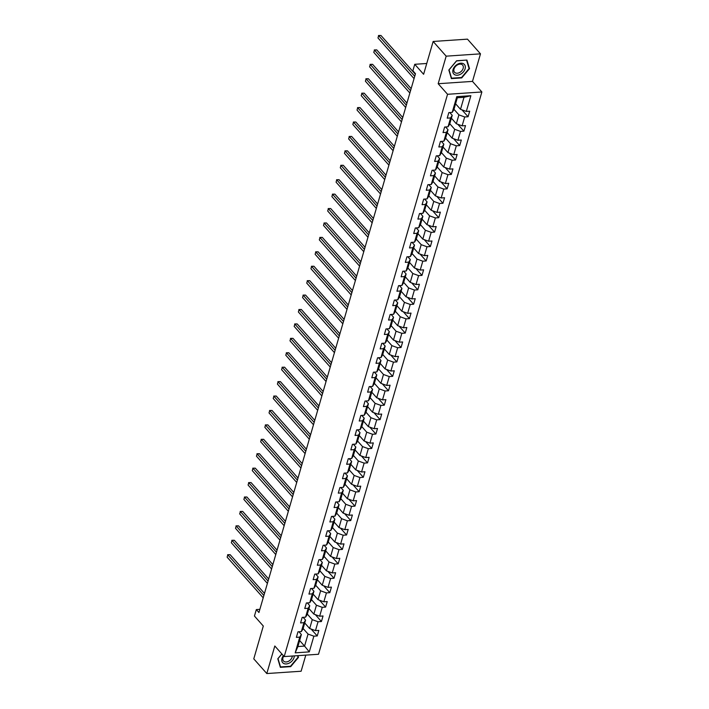 <?xml version="1.0" encoding="UTF-8"?>
<svg xmlns="http://www.w3.org/2000/svg" width="709" height="709" viewBox="0 0 709 709"><rect width="100%" height="100%" fill="white"/><g stroke="black" fill="none" stroke-linecap="round" stroke-linejoin="round"><path stroke-width="1.06" d="M480.489 53.84L467.461 39.146L433.146 41.468L446.174 56.162L438.171 83.715L447.556 94.288L481.872 91.975L472.486 81.393L480.489 53.84L446.174 56.162M447.556 94.288L284.194 656.578L318.509 654.265L481.872 91.975M284.194 656.578L274.808 645.996L266.806 673.55L301.121 671.237L305.801 655.116M266.806 673.55L253.778 658.856L263.305 626.038L254.442 616.041L256.33 609.572L258.936 612.514L415.474 73.709L412.868 70.767L414.747 64.297L423.61 74.285L433.146 41.468M455.586 103.762L460.513 109.319L464.005 97.301L457.332 97.753L453.84 109.771L452.209 112.376L448.824 112.607L447.219 118.155L450.605 117.924L448.026 126.796L444.64 127.026L443.028 132.574L446.413 132.344L443.834 141.224L440.449 141.445L438.836 146.993L442.221 146.763L439.642 155.643L436.257 155.874L434.644 161.422L438.029 161.191L435.45 170.063L432.065 170.293L430.452 175.841L433.837 175.61L431.258 184.491L427.873 184.712L426.269 190.26L429.654 190.03L427.075 198.91L423.69 199.14L422.077 204.688L425.462 204.458L422.883 213.329L419.498 213.56L417.885 219.108L421.27 218.877L418.691 227.757L415.306 227.979L413.693 233.527L417.078 233.305L414.499 242.177L411.114 242.407L409.501 247.955L412.886 247.725L410.307 256.596L406.922 256.826L405.318 262.374L408.703 262.144L406.124 271.024L402.739 271.246L401.126 276.794L404.511 276.572L401.932 285.443L398.547 285.674L396.934 291.222L400.319 290.991L397.74 299.863L394.355 300.093L392.742 305.641L396.127 305.411L393.548 314.291L390.163 314.521L388.55 320.06L391.935 319.839L389.365 328.71L385.98 328.941L384.367 334.488L387.752 334.258L385.173 343.129L381.788 343.36L380.175 348.908L383.56 348.677L380.981 357.558L377.596 357.788L375.983 363.327L379.368 363.105L376.789 371.977L373.404 372.207L371.791 377.755L375.176 377.525L372.597 386.396L369.212 386.627L367.608 392.174L370.993 391.944L368.414 400.824L365.029 401.055L363.416 406.603L366.801 406.372L364.222 415.244L360.837 415.474L359.224 421.022L362.609 420.791L360.03 429.672L356.645 429.893L355.032 435.441L358.417 435.211L355.838 444.091L352.453 444.321L350.84 449.869L354.225 449.639L351.646 458.51L348.261 458.741L346.657 464.289L350.042 464.058L347.463 472.938L344.078 473.16L342.465 478.708L345.85 478.486L343.271 487.358L339.886 487.588L338.273 493.136L341.658 492.906L339.079 501.777L335.694 502.007L334.081 507.555L337.466 507.325L334.887 516.205L331.502 516.427L329.889 521.975L333.274 521.753L330.695 530.624L327.319 530.855L325.706 536.403L329.091 536.172L326.512 545.044L323.127 545.274L321.514 550.822L324.899 550.592L322.32 559.472L318.935 559.702L317.322 565.241L320.707 565.02L318.128 573.891L314.743 574.122L313.13 579.67L316.515 579.439L313.936 588.31L310.551 588.541L308.947 594.089L312.323 593.858L309.753 602.739L306.368 602.969L304.755 608.508L308.14 608.287L305.561 617.158L302.176 617.388L300.563 622.936L303.948 622.706L301.369 631.577L297.984 631.808L296.371 637.356L299.756 637.125L295.192 652.847L309.292 651.89L304.569 646.094L308.06 634.076L303.124 628.52M452.209 112.376L456.782 96.654L470.873 95.706L466.309 111.419L469.695 111.198L468.082 116.746L461.967 109.851M309.292 651.89L313.857 636.177L317.242 635.946L318.855 630.398L315.47 630.629L318.049 621.758L321.425 621.527L323.038 615.979L319.653 616.21L322.232 607.329L325.617 607.099L327.23 601.56L323.845 601.781L326.424 592.91L329.809 592.68L331.422 587.132L328.037 587.362L330.616 578.491L334.001 578.26L335.614 572.712L332.229 572.943L334.808 564.063L338.193 563.832L339.797 558.293L336.421 558.515L338.991 549.643L342.376 549.413L343.989 543.865L340.604 544.095L343.183 535.215L346.568 534.994L348.181 529.446L344.796 529.676L347.375 520.796L350.76 520.566L352.373 515.018L348.988 515.248L351.567 506.377L354.952 506.146L356.565 500.598L353.179 500.829L355.758 491.949L359.144 491.727L360.748 486.179L357.363 486.409L359.942 477.529L363.327 477.299L364.94 471.751L361.555 471.981L364.134 463.11L367.519 462.88L369.132 457.332L365.747 457.562L368.326 448.682L371.711 448.46L373.324 442.912L369.938 443.134L372.517 434.262L375.903 434.032L377.516 428.484L374.13 428.715L376.709 419.843L380.095 419.613L381.699 414.065L378.314 414.295L380.893 405.415L384.278 405.193L385.891 399.646L382.506 399.867L385.084 390.996L388.47 390.765L390.083 385.217L386.697 385.448L389.276 376.576L392.662 376.346L394.275 370.798L390.889 371.029L393.468 362.148L396.854 361.918L398.467 356.379L395.081 356.6L397.66 347.729L401.037 347.499L402.65 341.951L399.264 342.181L401.843 333.31L405.229 333.079L406.842 327.531L403.456 327.762L406.035 318.882L409.421 318.651L411.034 313.112L407.648 313.334L410.227 304.462L413.613 304.232L415.226 298.684L411.84 298.914L414.419 290.043L417.805 289.813L419.409 284.265L416.032 284.495L418.602 275.615L421.988 275.384L423.601 269.837L420.215 270.067L422.794 261.196L426.18 260.965L427.793 255.417L424.407 255.648L426.986 246.767L430.372 246.546L431.985 240.998L428.599 241.228L431.178 232.348L434.564 232.118L436.177 226.57L432.791 226.8L435.37 217.929L438.756 217.698L440.36 212.151L436.974 212.381L439.553 203.501L442.939 203.279L444.552 197.731L441.166 197.962L443.745 189.081L447.131 188.851L448.744 183.303L445.358 183.534L447.937 174.662L451.323 174.432L452.936 168.884L449.55 169.114L452.129 160.234L455.515 160.012L457.128 154.465L453.742 154.686L456.321 145.815L459.707 145.584L461.311 140.036L457.925 140.267L460.504 131.395L463.89 131.165L465.503 125.617L462.117 125.847L464.696 116.967L468.082 116.746M448.026 126.796L449.648 124.199L452.227 115.319L449.763 112.545M453.973 109.31L458.9 114.867L456.321 123.747L451.394 118.181M452.227 115.319L450.605 117.924M464.696 116.967L458.9 114.867M462.117 125.847L456.321 123.747M443.834 141.224L445.456 138.618L448.035 129.747L445.571 126.964M449.781 123.729L454.708 129.295L452.138 138.166L447.202 132.61M448.035 129.747L446.413 132.344M460.504 131.395L454.708 129.295M457.925 140.267L452.138 138.166M439.642 155.643L441.264 153.038L443.843 144.166L441.379 141.383M445.589 138.158L450.525 143.714L447.946 152.586L443.01 147.029M443.843 144.166L442.221 146.763M456.321 145.815L450.525 143.714M453.742 154.686L447.946 152.586M435.45 170.063L437.072 167.466L439.651 158.586L437.187 155.812M441.397 152.577L446.333 158.134L443.754 167.014L438.827 161.457M439.651 158.586L438.029 161.191M452.129 160.234L446.333 158.134M449.55 169.114L443.754 167.014M431.258 184.491L432.889 181.885L435.468 173.014L432.995 170.231M437.214 166.996L442.141 172.562L439.562 181.433L434.635 175.876M435.468 173.014L433.837 175.61M447.937 174.662L442.141 172.562M445.358 183.534L439.562 181.433M427.075 198.91L428.697 196.304L431.276 187.433L428.812 184.65M433.022 181.424L437.949 186.981L435.37 195.861L430.443 190.296M431.276 187.433L429.654 190.03M443.745 189.081L437.949 186.981M441.166 197.962L435.37 195.861M422.883 213.329L424.505 210.733L427.084 201.852L424.62 199.078M428.83 195.844L433.766 201.4L431.187 210.281L426.251 204.724M427.084 201.852L425.462 204.458M439.553 203.501L433.766 201.4M436.974 212.381L431.187 210.281M418.691 227.757L420.313 225.152L422.892 216.28L420.428 213.498M424.638 210.263L429.574 215.828L426.995 224.7L422.059 219.143M422.892 216.28L421.27 218.877M435.37 217.929L429.574 215.828M432.791 226.8L426.995 224.7M414.499 242.177L416.13 239.571L418.7 230.7L416.236 227.917M420.455 224.691L425.382 230.248L422.803 239.128L417.876 233.562M418.7 230.7L417.078 233.305M431.178 232.348L425.382 230.248M428.599 241.228L422.803 239.128M410.307 256.596L411.938 253.999L414.517 245.119L412.044 242.345M416.263 239.11L421.19 244.667L418.611 253.547L413.684 247.99M414.517 245.119L412.886 247.725M426.986 246.767L421.19 244.667M424.407 255.648L418.611 253.547M406.124 271.024L407.746 268.419L410.325 259.547L407.861 256.764M412.071 253.538L416.998 259.095L414.419 267.967L409.492 262.41M410.325 259.547L408.703 262.144M422.794 261.196L416.998 259.095M420.215 270.067L414.419 267.967M401.932 285.443L403.554 282.847L406.133 273.966L403.669 271.184M407.879 267.958L412.815 273.514L410.236 282.395L405.3 276.829M406.133 273.966L404.511 276.572M418.602 275.615L412.815 273.514M416.032 284.495L410.236 282.395M397.74 299.863L399.362 297.266L401.941 288.386L399.477 285.612M403.687 282.377L408.623 287.943L406.044 296.814L401.108 291.257M401.941 288.386L400.319 290.991M414.419 290.043L408.623 287.943M411.84 298.914L406.044 296.814M393.548 314.291L395.179 311.685L397.758 302.814L395.285 300.031M399.504 296.805L404.431 302.362L401.852 311.233L396.925 305.676M397.758 302.814L396.127 305.411M410.227 304.462L404.431 302.362M407.648 313.334L401.852 311.233M389.365 328.71L390.987 326.113L393.566 317.233L391.102 314.45M395.312 311.224L400.239 316.781L397.66 325.661L392.733 320.096M393.566 317.233L391.935 319.839M406.035 318.882L400.239 316.781M403.456 327.762L397.66 325.661M385.173 343.129L386.795 340.533L389.374 331.652L386.91 328.879M391.12 325.644L396.047 331.209L393.468 340.081L388.541 334.524M389.374 331.652L387.752 334.258M401.843 333.31L396.047 331.209M399.264 342.181L393.468 340.081M380.981 357.558L382.603 354.952L385.182 346.081L382.718 343.298M386.928 340.072L391.864 345.629L389.285 354.5L384.349 348.943M385.182 346.081L383.56 348.677M397.66 347.729L391.864 345.629M395.081 356.6L389.285 354.5M376.789 371.977L378.411 369.38L380.99 360.5L378.526 357.717M382.736 354.491L387.672 360.048L385.093 368.928L380.157 363.363M380.99 360.5L379.368 363.105M393.468 362.148L387.672 360.048M390.889 371.029L385.093 368.928M372.597 386.396L374.228 383.799L376.807 374.928L374.334 372.145M378.553 368.91L383.48 374.476L380.901 383.347L375.974 377.791M376.807 374.928L375.176 377.525M389.276 376.576L383.48 374.476M386.697 385.448L380.901 383.347M368.414 400.824L370.036 398.219L372.615 389.347L370.151 386.565M374.361 383.339L379.288 388.895L376.709 397.767L371.782 392.21M372.615 389.347L370.993 391.944M385.084 390.996L379.288 388.895M382.506 399.867L376.709 397.767M364.222 415.244L365.844 412.647L368.423 403.767L365.959 400.993M370.169 397.758L375.096 403.315L372.526 412.195L367.59 406.629M368.423 403.767L366.801 406.372M380.893 405.415L375.096 403.315M378.314 414.295L372.526 412.195M360.03 429.672L361.652 427.066L364.231 418.195L361.767 415.412M365.977 412.177L370.913 417.743L368.334 426.614L363.398 421.057M364.231 418.195L362.609 420.791M376.709 419.843L370.913 417.743M374.13 428.715L368.334 426.614M355.838 444.091L357.46 441.485L360.039 432.614L357.575 429.831M361.785 426.605L366.721 432.162L364.142 441.033L359.215 435.477M360.039 432.614L358.417 435.211M372.517 434.262L366.721 432.162M369.938 443.134L364.142 441.033M351.646 458.51L353.277 455.914L355.856 447.033L353.383 444.259M357.602 441.025L362.529 446.581L359.95 455.462L355.023 449.905M355.856 447.033L354.225 449.639M368.326 448.682L362.529 446.581M365.747 457.562L359.95 455.462M347.463 472.938L349.085 470.333L351.664 461.462L349.2 458.679M353.41 455.444L358.337 461.01L355.758 469.881L350.831 464.324M351.664 461.462L350.042 464.058M364.134 463.11L358.337 461.01M361.555 471.981L355.758 469.881M343.271 487.358L344.893 484.752L347.472 475.881L345.008 473.098M349.218 469.872L354.154 475.429L351.575 484.309L346.639 478.743M347.472 475.881L345.85 478.486M359.942 477.529L354.154 475.429M357.363 486.409L351.575 484.309M339.079 501.777L340.701 499.18L343.28 490.3L340.816 487.526M345.026 484.291L349.962 489.848L347.383 498.728L342.447 493.172M343.28 490.3L341.658 492.906M355.758 491.949L349.962 489.848M353.179 500.829L347.383 498.728M334.887 516.205L336.518 513.6L339.088 504.728L336.624 501.945M340.843 498.719L345.77 504.276L343.191 513.148L338.264 507.591M339.088 504.728L337.466 507.325M351.567 506.377L345.77 504.276M348.988 515.248L343.191 513.148M330.695 530.624L332.326 528.019L334.905 519.148L332.432 516.365M336.651 513.139L341.578 518.696L338.999 527.576L334.072 522.01M334.905 519.148L333.274 521.753M347.375 520.796L341.578 518.696M344.796 529.676L338.999 527.576M326.512 545.044L328.134 542.447L330.713 533.567L328.249 530.793M332.459 527.558L337.387 533.115L334.808 541.995L329.88 536.438M330.713 533.567L329.091 536.172M343.183 535.215L337.387 533.115M340.604 544.095L334.808 541.995M322.32 559.472L323.942 556.866L326.521 547.995L324.057 545.212M328.267 541.986L333.203 547.543L330.624 556.414L325.688 550.858M326.521 547.995L324.899 550.592M338.991 549.643L333.203 547.543M336.421 558.515L330.624 556.414M318.128 573.891L319.75 571.294L322.329 562.414L319.865 559.631M324.075 556.405L329.011 561.962L326.432 570.842L321.496 565.277M322.329 562.414L320.707 565.02M334.808 564.063L329.011 561.962M332.229 572.943L326.432 570.842M313.936 588.31L315.567 585.714L318.146 576.834L315.673 574.06M319.892 570.825L324.819 576.39L322.24 585.262L317.313 579.705M318.146 576.834L316.515 579.439M330.616 578.491L324.819 576.39M328.037 587.362L322.24 585.262M309.753 602.739L311.375 600.133L313.954 591.262L311.49 588.479M315.7 585.253L320.628 590.81L318.049 599.681L313.121 594.124M313.954 591.262L312.323 593.858M326.424 592.91L320.628 590.81M323.845 601.781L318.049 599.681M305.561 617.158L307.183 614.561L309.762 605.681L307.298 602.898M311.508 599.672L316.436 605.229L313.857 614.109L308.929 608.544M309.762 605.681L308.14 608.287M322.232 607.329L316.436 605.229M319.653 616.21L313.857 614.109M301.369 631.577L302.991 628.98L305.57 620.1L303.106 617.326M307.316 614.091L312.252 619.657L309.673 628.529L304.737 622.972M305.57 620.1L303.948 622.706M318.049 621.758L312.252 619.657M315.47 630.629L309.673 628.529M295.192 652.847L297.886 646.546L301.378 634.528L298.914 631.746M299.632 640.537L304.569 646.094L297.886 646.546M301.378 634.528L299.756 637.125M313.857 636.177L308.06 634.076M426.747 63.482L414.747 64.297M259.857 609.332L256.33 609.572M470.873 95.706L464.005 97.301M457.332 97.753L456.782 96.654M466.309 111.419L460.513 109.319M317.242 635.946L311.127 629.06M321.425 621.527L315.319 614.632M325.617 607.099L319.511 600.213M329.809 592.68L323.694 585.794M334.001 578.26L327.886 571.365M338.193 563.832L332.078 556.946M342.376 549.413L336.27 542.518M346.568 534.994L340.453 528.099M350.76 520.566L344.645 513.679M354.952 506.146L348.837 499.251M359.144 491.727L353.029 484.832M363.327 477.299L357.221 470.413M367.519 462.88L361.404 455.984M371.711 448.46L365.596 441.565M375.903 434.032L369.788 427.146M380.095 419.613L373.98 412.718M384.278 405.193L378.172 398.298M388.47 390.765L382.355 383.879M392.662 376.346L386.547 369.451M396.854 361.918L390.739 355.032M401.037 347.499L394.931 340.612M405.229 333.079L399.123 326.184M409.421 318.651L403.306 311.765M413.613 304.232L407.498 297.346M417.805 289.813L411.69 282.918M421.988 275.384L415.882 268.498M426.18 260.965L420.065 254.07M430.372 246.546L424.257 239.651M434.564 232.118L428.449 225.232M438.756 217.698L432.641 210.803M442.939 203.279L436.833 196.384M447.131 188.851L441.016 181.965M451.323 174.432L445.208 167.537M455.515 160.012L449.4 153.117M459.707 145.584L453.592 138.698M463.89 131.165L457.784 124.27M281.845 653.928L277.795 658.758L280.365 667.329L290.708 666.637L298.462 657.367L297.948 655.648M438.171 83.715L472.486 81.393M456.596 60.761L448.832 70.031L451.411 78.602L461.745 77.901L469.509 68.631L466.93 60.061L456.596 60.761M297.86 656.685L298.462 657.367M468.906 67.958L469.509 68.631M264.484 593.415L230.124 554.677L227.802 554.837L263.872 595.507M227.128 557.15L227.802 554.837L227.128 557.15L263.207 597.82M227.616 554.722L230.124 554.677M283.378 655.665A7.134 4.981 138.4 0 0 283.494 663.349A7.134 4.981 138.4 0 0 290.362 662.428A7.134 4.981 138.4 0 0 294.297 655.896M283.751 656.082A5.397 3.767 138.4 0 0 283.511 660.992A5.397 3.767 138.4 0 0 284.123 661.506A5.397 3.767 138.4 0 0 289.228 660.868A5.397 3.767 138.4 0 0 292.294 656.029M297.558 655.674L298.037 657.27L290.522 666.247L280.507 666.93L278.008 658.617L281.89 653.982M280.117 666.487L280.507 666.93M453.033 69.624A7.134 4.981 138.4 0 0 457.323 75.225A7.134 4.981 138.4 0 0 465.095 68.808A7.134 4.981 138.4 0 0 460.815 63.207A7.134 4.981 138.4 0 0 453.033 69.624M454.026 68.986A5.397 3.767 138.4 0 0 454.549 72.265A5.397 3.767 138.4 0 0 459.237 72.708A5.397 3.767 138.4 0 0 463.154 68.374A5.397 3.767 138.4 0 0 462.631 65.095A5.397 3.767 138.4 0 0 457.943 64.643A5.397 3.767 138.4 0 0 454.026 68.986M466.584 60.23L469.083 68.534L461.559 77.52L451.544 78.194L449.054 69.89L456.569 60.912L466.46 60.097M268.667 578.996L234.307 540.258L231.994 540.418L268.064 581.079M231.32 542.722L231.994 540.418L231.32 542.722L267.39 583.392M231.808 540.293L234.307 540.258M272.859 564.577L238.499 525.839L236.177 525.989L272.256 566.659M235.512 528.302L236.177 525.989L235.512 528.302L271.582 568.972M236 525.874L238.499 525.839M277.051 550.149L242.691 511.411L240.369 511.57L276.448 552.24M239.695 513.883L240.369 511.57L239.695 513.883L275.774 554.544M240.191 511.455L242.691 511.411M281.243 535.729L246.883 496.991L244.561 497.151L280.631 537.812M243.887 499.455L244.561 497.151L243.887 499.455L279.966 540.125M244.375 497.027L246.883 496.991M285.435 521.31L251.066 482.572L248.753 482.723L284.823 523.393M248.079 485.036L248.753 482.723L248.079 485.036L284.149 525.706M248.567 482.607L251.066 482.572M289.618 506.882L255.258 468.144L252.945 468.303L289.015 508.973M252.271 470.616L252.945 468.303L252.271 470.616L288.341 511.278M252.758 468.188L255.258 468.144M293.81 492.463L259.45 453.725L257.128 453.884L293.207 494.545M256.463 456.188L257.128 453.884L256.463 456.188L292.533 496.858M256.95 453.76L259.45 453.725M298.002 478.034L263.642 439.305L261.32 439.456L297.399 480.126M260.646 441.769L261.32 439.456L260.646 441.769L296.725 482.439M261.134 439.341L263.642 439.305M302.194 463.615L267.834 424.877L265.512 425.037L301.582 465.707M264.838 427.35L265.512 425.037L264.838 427.35L300.917 468.011M265.326 424.921L267.834 424.877M306.385 449.196L272.017 410.458L269.704 410.608L305.774 451.279M269.03 412.922L269.704 410.608L269.03 412.922L305.1 453.592M269.517 410.493L272.017 410.458M310.569 434.768L276.209 396.03L273.896 396.189L309.966 436.859M273.222 398.502L273.896 396.189L273.222 398.502L309.292 439.172M273.709 396.074L276.209 396.03M314.761 420.348L280.401 381.61L278.079 381.77L314.158 422.44M277.414 384.083L278.079 381.77L277.414 384.083L313.484 424.744M277.901 381.646L280.401 381.61M318.953 405.929L284.593 367.191L282.271 367.342L318.35 408.012M281.597 369.655L282.271 367.342L281.597 369.655L317.676 410.325M282.085 367.227L284.593 367.191M323.144 391.501L288.785 352.763L286.463 352.922L322.533 393.592M285.789 355.236L286.463 352.922L285.789 355.236L321.868 395.906M286.276 352.807L288.785 352.763M327.336 377.082L292.968 338.344L290.655 338.503L326.725 379.164M289.981 340.816L290.655 338.503L289.981 340.816L326.051 381.477M290.468 338.379L292.968 338.344M331.52 362.662L297.16 323.924L294.847 324.075L330.917 364.745M294.173 326.388L294.847 324.075L294.173 326.388L330.243 367.058M294.66 323.96L297.16 323.924M335.712 348.234L301.352 309.496L299.03 309.656L335.109 350.326M298.365 311.969L299.03 309.656L298.365 311.969L334.435 352.639M298.852 309.541L301.352 309.496M339.903 333.815L305.544 295.077L303.222 295.236L339.292 335.898M302.548 297.541L303.222 295.236L302.548 297.541L338.627 338.211M303.035 295.112L305.544 295.077M344.095 319.396L309.736 280.658L307.414 280.808L343.484 321.478M306.74 283.121L307.414 280.808L306.74 283.121L342.819 323.791M307.227 280.693L309.736 280.658M348.279 304.967L313.919 266.229L311.606 266.389L347.676 307.059M310.932 268.702L311.606 266.389L310.932 268.702L347.002 309.372M311.419 266.274L313.919 266.229M352.47 290.548L318.111 251.81L315.789 251.97L351.868 292.631M315.124 254.274L315.789 251.97L315.124 254.274L351.194 294.944M315.611 251.846L318.111 251.81M356.662 276.129L322.303 237.391L319.981 237.542L356.06 278.212M319.307 239.855L319.981 237.542L319.307 239.855L355.386 280.525M319.803 237.426L322.303 237.391M360.854 261.701L326.494 222.963L324.173 223.122L360.243 263.792M323.499 225.435L324.173 223.122L323.499 225.435L359.578 266.097M323.986 223.007L326.494 222.963M365.046 247.281L330.678 208.543L328.364 208.703L364.435 249.364M327.691 211.007L328.364 208.703L327.691 211.007L363.761 251.677M328.178 208.579L330.678 208.543M369.229 232.862L334.87 194.124L332.556 194.275L368.627 234.945M331.883 196.588L332.556 194.275L331.883 196.588L367.953 237.258M332.37 194.16L334.87 194.124M373.421 218.434L339.062 179.696L336.74 179.856L372.819 220.526M336.075 182.169L336.74 179.856L336.075 182.169L372.145 222.83M336.562 179.74L339.062 179.696M377.613 204.015L343.253 165.277L340.932 165.427L377.011 206.097M340.258 167.741L340.932 165.427L340.258 167.741L376.337 208.411M340.745 165.312L343.253 165.277M381.805 189.587L347.445 150.849L345.123 151.008L381.194 191.678M344.45 153.321L345.123 151.008L344.45 153.321L380.529 193.991M344.937 150.893L347.445 150.849M385.997 175.167L351.629 136.429L349.315 136.589L385.386 177.259M348.642 138.902L349.315 136.589L348.642 138.902L384.712 179.563M349.129 136.474L351.629 136.429M390.18 160.748L355.821 122.01L353.507 122.161L389.578 162.831M352.834 124.474L353.507 122.161L352.834 124.474L388.904 165.144M353.321 122.045L355.821 122.01M394.372 146.32L360.012 107.582L357.69 107.741L393.77 148.411M357.026 110.055L357.69 107.741L357.026 110.055L393.096 150.725M357.513 107.626L360.012 107.582M398.564 131.901L364.204 93.163L361.882 93.322L397.962 133.992M361.209 95.635L361.882 93.322L361.209 95.635L397.288 136.296M361.696 93.198L364.204 93.163M402.756 117.481L368.396 78.743L366.074 78.894L402.145 119.564M365.401 81.207L366.074 78.894L365.401 81.207L401.48 121.877M365.888 78.779L368.396 78.743M406.948 103.053L372.579 64.315L370.266 64.475L406.337 105.145M369.593 66.788L370.266 64.475L369.593 66.788L405.663 107.458M370.08 64.359L372.579 64.315M411.131 88.634L376.771 49.896L374.458 50.055L410.529 90.717M373.785 52.36L374.458 50.055L373.785 52.36L409.855 93.03M374.272 49.931L376.771 49.896M415.323 74.215L380.963 35.477L378.641 35.627L414.721 76.297M377.977 37.94L378.641 35.627L377.977 37.94L414.047 78.61M378.464 35.512L380.963 35.477"/></g></svg>
